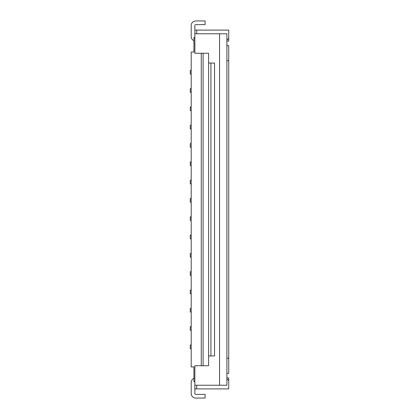 <?xml version="1.0" encoding="UTF-8"?>
<svg xmlns="http://www.w3.org/2000/svg" width="419" height="419" viewBox="0 0 419 419"><rect width="100%" height="100%" fill="white"/><g stroke="black" fill="none" stroke-linecap="round" stroke-linejoin="round"><path stroke-width="0.63" d="M226.889 377.912L228.722 377.912L228.722 388.895L196.684 388.895L196.684 385.234M208.583 363.682L208.583 365.74L201.261 365.74L201.261 53.26L208.583 53.26L208.583 365.74L194.856 365.74L194.856 393.472A0.917 0.917 0 0 0 195.773 394.389L205.106 394.389L205.106 398.05L195.773 398.05A4.578 4.578 0 0 1 191.195 393.472L191.195 382.489A4.578 4.578 0 0 1 193.939 378.294M194.856 385.234L219.566 385.234L219.566 33.766L226.889 33.766L226.889 385.234L219.566 385.234M208.583 355.946L214.538 355.946L214.538 63.054L208.583 63.054M226.889 45.661L228.722 45.661L228.722 60.765L226.889 60.765M226.889 378.828L228.722 380.661M191.195 344.963L190.278 344.963L190.278 348.624L191.195 348.624M228.722 60.765L228.722 373.339L226.889 373.339M194.856 381.573L193.939 381.573L193.939 366.929L191.195 366.929L191.195 52.071L193.939 52.071L193.939 37.427L194.856 37.427M194.856 388.895L196.684 388.895M228.722 358.235L226.889 358.235M191.195 326.658L190.278 326.658L190.278 330.319L191.195 330.319M191.195 290.048L190.278 290.048L190.278 293.709L191.195 293.709M191.195 308.353L190.278 308.353L190.278 312.014L191.195 312.014M219.566 33.766L194.856 33.766L194.856 53.26L208.583 53.26L208.583 53.899M226.889 40.172L228.722 38.339L228.722 41.088L226.889 41.088M228.722 38.339L228.722 30.105L196.684 30.105L196.684 33.766M203.095 53.26L203.095 365.74M194.856 30.105L196.684 30.105M191.195 125.291L190.278 125.291L190.278 128.952L191.195 128.952M191.195 88.681L190.278 88.681L190.278 92.342L191.195 92.342M191.195 180.212L190.278 180.212L190.278 183.873L191.195 183.873M191.195 110.647L190.278 110.647L190.278 106.986L191.195 106.986M191.195 143.597L190.278 143.597L190.278 147.263L191.195 147.263M191.195 238.788L190.278 238.788L190.278 235.127L191.195 235.127M191.195 161.907L190.278 161.907L190.278 165.568L191.195 165.568M191.195 216.822L190.278 216.822L190.278 220.483L191.195 220.483M191.195 257.093L190.278 257.093L190.278 253.432L191.195 253.432M191.195 198.517L190.278 198.517L190.278 202.178L191.195 202.178M191.195 70.376L190.278 70.376L190.278 74.037L191.195 74.037M191.195 271.737L190.278 271.737L190.278 275.403L191.195 275.403M193.939 40.706A4.578 4.578 0 0 1 191.195 36.511L191.195 25.528A4.578 4.578 0 0 1 195.773 20.95L205.106 20.95L205.106 24.611L195.773 24.611A0.917 0.917 0 0 0 194.856 25.528L194.856 33.766M210.909 355.946L210.909 63.054"/></g></svg>
